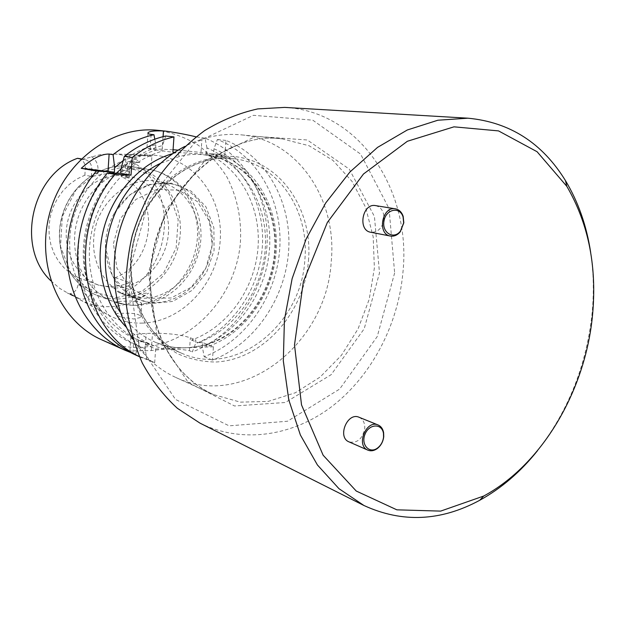 <?xml version="1.0" encoding="UTF-8"?>
<svg xmlns="http://www.w3.org/2000/svg" width="625" height="625" viewBox="0 0 625 625"><rect width="100%" height="100%" fill="white"/><g stroke="black" fill="none" stroke-linecap="round" stroke-linejoin="round"><path stroke-width="0.47" stroke-dasharray="3.12 2.34" d="M375.617 205.625C381.391 207.227 384.172 211.781 383.977 219.297C382.312 228.195 377.898 232.516 370.742 232.258M359.078 417.273C363.141 419.25 365.023 423.07 364.734 428.734C362.375 439.047 357.148 443.438 349.047 441.891M133 339.258C144.266 356.828 158.578 369.578 175.922 377.523C244.016 410.008 326.594 343.055 331.18 262.203C337.656 200.344 298.305 139.766 241.047 134.836C222.055 133.023 203.281 136.898 184.734 146.469M105.578 242.445C106.328 231.805 109.336 221.875 114.609 212.664C128.992 190.461 147.68 180.82 170.656 183.742C200.617 188.953 218.961 224.367 210.016 256.586C201.633 288.953 168.023 310.438 139.477 299.945C118.117 290.969 106.773 273.273 105.438 246.844L105.578 242.445M93.711 239C91.828 264.438 106.414 288.336 127.258 295.516L143.68 298.281C170.586 298.008 195.133 273.25 198.648 244.023C202.469 214.82 184.43 186.141 157.867 181.453C128.234 175.062 95.125 203.922 93.711 239M114.938 288.008C141.055 287.875 164.836 264.25 168.133 236.234C171.734 208.25 154.078 180.719 128.273 176.172C119.852 174.703 111.453 175.523 103.078 178.641C82.539 186.367 67 208.922 66.227 232.68C65.391 256.453 79.289 278.211 99 285.281L114.938 288.008M141.023 304.25L141.75 303.508C140.453 301.375 134.344 300.625 123.422 301.258L116.43 301.555C116.344 302.07 119.352 303.055 125.453 304.492L134.789 305.289L141.023 304.25C170.648 299.641 195.062 270.469 197.352 238.25C199.875 206.055 179.641 175.352 150.289 169.57L150.961 169.773L151.898 156.156C150.297 156.445 143.945 155.914 132.828 154.562L126.164 154.859L129.383 155.133L144.602 154.945L151.898 156.156M150.289 169.57L134.578 168.773C128.297 168.914 125.203 168.594 125.305 167.805C126.773 166.672 131.414 166.648 139.203 167.734L150.961 169.773M50.867 280.812L59.773 288.43L69.156 293.883C74.266 293.125 77.227 290.031 78.031 284.586L78.461 277.742L70.953 273.594L64.25 268.047L58.555 261.258L54.055 253.414L50.891 244.75L49.18 235.516L48.984 226.008L50.313 216.516L53.117 207.328L57.328 198.75L62.797 191.023L69.352 184.398L76.789 179.07L84.867 175.188L91.367 176.422L97.664 175.383C104.57 173.516 111.43 173.18 118.25 174.383L126.656 176.734L129.094 178.047L121.836 176.906L122.289 170.039C123.125 164.586 126 161.648 130.93 161.203L139.828 162.586C139.812 161.734 138.211 160.57 135.031 159.078C128.148 156.047 120.898 154.328 113.297 153.914L100.75 154.539L82.164 159.43L81 159.125M115.18 277.656L129.609 282.578L129.141 289.453L114.734 284.383L115.18 277.656C155.984 262.375 160.914 194.539 121.836 176.906M78.461 277.742L92.305 282.758L91.859 289.758L78.031 284.586M129.609 282.578C118.086 287.391 106.547 287.812 95 283.828L92.305 282.758M84.867 175.188L85.305 168.195C85.234 162.883 82.82 159.609 78.07 158.367M120.469 316.812C116.969 315.633 115.344 314.742 115.594 314.133C116.156 313.609 118.492 313.328 122.617 313.289C133.523 312.875 139.602 314.023 140.844 316.742L140.109 317.594L133.859 319L120.469 316.812M91.859 289.758C90.289 297.07 86.164 300.07 79.484 298.742L70.773 293.984L80.062 299.812C89.391 304.523 99.219 306.805 109.547 306.656C123.672 306.273 136.688 301.789 148.578 293.203L140.734 297.555L134.289 298.164L119.82 292.922L122.094 293.352C173.562 271.539 179.984 186.266 130.93 161.203M119.82 292.922C116.375 291.422 114.672 288.578 114.734 284.383M122.094 293.352C125.539 294.812 129.93 295.562 135.266 295.594C140.312 293.75 144.75 292.953 148.578 293.203M134.289 298.164C130.789 296.641 129.07 293.742 129.141 289.453M70.773 293.984C69.562 293.703 70.461 294.469 73.461 296.281L69.156 293.883M141.969 323.117C181.977 322.164 217.242 283.914 220.187 240.797C223.688 197.711 193.695 157.266 153.102 155.227C118.75 153.164 83.055 180.938 72.766 219.758C62.242 258.516 79.234 300.422 110 315.844C120.117 320.945 130.773 323.367 141.969 323.117M101.883 339.883C114.203 345.312 127.008 347.797 140.297 347.328C191.352 345.406 235.688 297.305 240.375 242.867C241.789 219.273 237.336 197.375 227.008 177.156C219.18 164.609 209.547 153.93 198.102 145.109C185.797 137.602 172.469 132.68 158.109 130.352M206.977 147.961L205.039 138.188C245.391 153.781 270.141 199.242 266.953 245.852C263.828 292.5 233.5 336.578 192.305 351.891L195.523 343.727C232.555 328.938 259.602 288.758 262.375 246.383C265.172 204.031 243.094 162.836 206.977 147.961L206.602 153.031L178.281 150.148M205.039 138.188L196.016 136.836M130.344 352.398L135.633 354.148L132.898 352.93C130.461 351.859 129.469 351.195 129.914 350.93L151.289 350.555C166.953 348.617 179.672 348.664 189.43 350.711L192.305 351.891M135.633 354.148L138.68 345.758C109.641 336.086 86.289 308.266 79.914 273.258C73.617 238.266 85.195 198.82 109.297 173.023M123.195 160.547C133.398 152.984 144.273 147.719 155.812 144.727L154.797 139.195M213.961 148.805C250.273 163.805 272.43 205.367 269.57 248.094C266.742 290.852 239.516 331.414 202.258 346.383L202.547 342.539L213.43 346.781L212.422 360.094C254.375 344.188 285.305 298.852 288.625 250.953C292.008 203.094 267.016 156.438 225.992 140.438L224.859 155.359L213.578 153.922L213.961 148.805L217.383 139.508C258.133 155.344 283.031 201.516 279.727 248.859C276.484 296.25 245.805 341.062 204.156 356.727L202.258 346.383M138.68 345.758L138.953 341.844L143.508 341.688L149.914 344.398L145.336 344.562L145.055 348.516L146.859 359.164L135.828 355.086M145.055 348.516C115.633 338.727 92.039 310.344 85.828 274.695C79.688 239.047 91.844 198.992 116.594 173.125M165.742 136.008L162.477 145.562L162.109 150.812L163.445 150.891L155.453 149.93L155.812 144.727M121.023 168.742C133.523 157.25 147.336 149.523 162.477 145.562M173.055 149.75L146.922 148.508L155.453 149.93M225.992 140.438L217.383 139.508M204.156 356.727L212.422 360.094M206.602 153.031L205.336 152.953C240.172 167.172 261.312 207.25 257.992 248.125C254.727 289.031 227.617 327.273 191.484 340.062L195.812 339.914L195.523 343.727M138.953 341.844L133.805 339.656C131.359 338.594 130.383 337.578 130.875 336.617C132.219 334.836 137.328 333.789 146.203 333.469L152.5 333.281C168.086 333.133 180.711 334.641 190.383 337.805L195.812 339.914M143.508 341.688L135.102 338.703C108.391 327.383 88.102 299.398 84 265.906C79.969 232.43 92.75 196.039 116.445 173.117M121.016 168.969C131.961 159.711 143.883 153.391 156.789 150.008M149.914 344.398L141.461 341.391C107.633 327.312 85.117 285.961 89.984 242.438C94.695 198.906 126.336 160.344 163.445 150.891M202.547 342.539L198.195 342.695C234.547 329.742 261.836 291.125 265.164 249.852C268.547 208.609 247.336 168.18 212.297 153.844L213.578 153.922M212.297 153.844L205.336 152.953M191.484 340.062L198.195 342.695M139.32 356.516L154.688 362.664L155.656 348.961L145.336 344.562M154.688 362.664L146.859 359.164M162.109 150.812L172.883 152.242M224.859 155.359L174.812 152.359M155.656 348.961L213.43 346.781M206.953 344.352L206.359 347.047C243.969 334.852 272.641 295.18 276.102 252.641C279.656 210.133 257.289 168.609 220.852 155.117L221.422 158.836M120.648 312.742C129.914 326.594 141.656 336.516 155.883 342.5L165.75 345.797C173.992 347.484 172.914 347.352 180.258 347.695C187.484 348.117 196.391 347 206.977 344.336C243.156 332.758 271.148 294.25 274.516 252.922C278 211.602 256.227 171.562 221.445 158.844L205.133 154.977C196.422 153.875 187.867 154.367 179.461 156.461L177.078 152.492L173.133 153.5M206.977 344.336L207.672 344.328C244.047 333.008 272.109 294.18 275.086 253.086C278.875 212.039 256.992 171.438 221.688 158.914M205.406 155.016L234.719 158.844C194.32 152.922 148.305 186.711 135.148 236.5C121.609 286.188 144.531 338.469 182.461 353.57C143.906 338.086 121.273 285.695 134.711 236.383C147.766 186.961 193.594 152.938 234.719 158.844C279.07 164.039 309.727 211.422 304.805 260.273C301.242 324.508 236.359 377.422 182.461 353.57L155.883 342.5L165.75 345.797L163.094 348.68C149.273 345.156 137.07 338.047 126.477 327.359M165.914 345.844C178.922 348.891 192.836 348.391 207.672 344.328M394.641 272.922L377.242 336.547L339.656 389.078L287.453 421.258L229.07 425.836L175.539 399.453L138.891 344.984L128.836 272.961L148.875 199.898L194.211 143.234L253.406 115.32L312.781 120.172L360.578 154.07L389.055 208.5L394.641 272.922M199.938 423.102C242.68 444.258 293.617 435.953 332.633 405.914C371.602 375.555 397.758 325.508 402.797 273.766C412.016 192.203 360.914 111.18 284.656 107.398M537.477 450.719C567.461 412.203 585.516 367.766 591.656 317.398C594.141 295.273 593.812 273.633 590.672 252.477M150.336 272.32C154.078 195.273 221.781 130.344 282.086 138.859L309.133 145.766L332.883 160.344L352.031 181.398L365.664 207.453L373.195 236.914L374.367 268.094L369.211 299.305L358.047 328.906L341.422 355.305L320.156 377.039L295.312 392.773L268.195 401.414L240.336 402.141L213.469 394.578C173.594 377.266 146.086 327.031 150.336 272.32M113.43 243.539L120.188 218.898L135.773 199.5L156.797 189.336L178.844 190.242L197.516 201.711L209.32 221.219L212.219 244.93L205.789 268.391L191.211 287.281L171.117 297.992L149.219 298.273L129.812 287.734L116.93 268.203L113.43 243.539M116.609 297.703L142.352 291.07L163.461 273.305L176.156 247.914L178.188 219.586L169.109 193.508L150.367 174.609L125.289 166.82L98.688 172.117L76.062 189.844L62.328 216.516L60.516 246.484L70.914 273.336L91.07 291.531L116.609 297.703M117.297 298.977C148.312 298.633 176.273 270.375 179.953 237.188C183.984 204.031 162.812 171.523 132.023 166.562C102.852 161.492 70.695 183.891 62.008 216.875C53.016 249.773 69.641 285.258 97.438 295.477L107.211 298.164L117.297 298.977M134.578 168.773C106.5 171.156 80.414 197.086 75.461 228.75C70.312 260.391 87.117 291.773 113.031 301.398L125.453 304.492M91.398 156.656C95.961 159.656 98.164 164.07 98.016 169.914L97.664 175.383M98.016 169.914L85.305 168.195M91.367 176.422L91.812 169.352C91.742 163.984 89.312 160.68 84.523 159.43L81.781 159.453M139.828 162.586L138.805 162.352C133.352 162.211 130.109 165.156 129.07 171.195L128.609 178.141M122.289 170.039L129.07 171.195L127.016 171.344C127.625 165.594 130.289 161.508 135.031 159.078M126.656 176.734L127.016 171.344M140.734 297.555L135.266 295.594M78.578 298.312L67.188 292.922M151.125 134.391L150.102 149.219M163.055 136.664L162.195 149.008M163.117 136.648L162.258 149.016M202.055 137.859L200.992 152.312M189.43 350.711L190.383 337.805M151.289 350.555L152.5 333.281M145 350.797L146.203 333.469M132.898 352.93L133.805 339.656M179.461 156.461L160.766 163.242M308.461 260.75C313.281 208.555 279.328 159.227 231.461 156.328C211.18 155.867 190.555 162.758 172.445 176.43C160.961 186.68 151.242 198.852 143.273 212.945C136.578 227.828 132.312 243.383 130.477 259.617C129.547 283.922 135.375 307.047 146.93 325.797C155.562 337.383 165.711 346.648 177.391 353.609C189.656 359.07 202.43 361.875 215.711 362.016C262.859 359.852 304.266 312.977 308.461 260.75M148.477 272.953L156.914 335.148L188.273 382.562L234.508 405.977L285.359 402.492L331.141 374.688L364.219 328.75L379.492 272.922L374.43 216.477L349.242 169.102L307.352 140L255.742 136.352L204.68 160.93L165.742 209.984L148.477 272.953M175.922 377.523L213.469 394.578C201.281 389 190.391 380.852 180.797 370.117C159.086 344.508 149.086 312.031 150.805 272.672C154.516 195.031 222.836 130.188 282.086 138.859L241.047 134.836M114.609 212.664L129.906 194.734L149.914 184.367L171.5 183.172L191.18 191.188L205.953 206.867L213.867 227.633L214.07 250.469L206.609 272.297L192.133 290.344L172.656 301.422L150.938 303.57L130.438 296.07L112.391 275.945L105.438 246.844M139.211 167.734L132.023 166.562C102.617 161.484 70.492 183.945 61.836 216.82C52.867 249.617 69.438 285.148 97.438 295.477L113.031 301.398C120.414 304.172 128.023 305.469 135.859 305.289C169.078 304.32 196.844 275.711 200.508 242.766C204.609 209.906 183.148 175.898 150.078 169.523M170.656 183.742L157.867 181.453M139.477 299.945L127.258 295.516M135.961 161.914L138.805 162.352C134.164 161.844 131.07 164.844 129.539 171.344L129.094 178.047M128.273 176.172L118.25 174.383M99 285.281L95 283.828M125.305 167.805L126.164 154.859M140.844 316.742L141.75 303.508M115.594 314.133L116.43 301.555M82.164 159.43L84.523 159.43L81.242 158.891M79.484 298.742L73.922 296.531M80.062 299.812L110 315.844M113.297 153.914L132.828 154.555M144.602 154.945L153.102 155.227M147.961 133.328L146.922 148.508M129.906 350.93L130.875 336.617M141.461 341.391L135.102 338.703M139.398 356.688L143.578 358.562M221.445 158.844C214.172 156.523 208.711 155.227 205.055 154.969"/><path stroke-width="0.94" d="M390.398 236.047L370.742 232.258C357.375 230.406 362.406 202.781 375.617 205.625L395.406 208.836C399.117 209.594 401.703 212.094 403.172 216.344L403.82 222.789L400.344 231.695C397.453 235.172 394.141 236.617 390.398 236.047C376.891 234.188 382.062 205.953 395.406 208.836M592.156 318.773C597.516 268.734 589.07 224.586 566.812 186.32L537.086 151.727L498.523 130.898L453.977 126.836L407.367 141.273L363.484 174.008L327.352 222.453L303.383 281.641L294.5 344.883L301.523 404.906L323.125 455.211L356.242 491.039L396.844 509.828L440.648 511.109L483.703 496.039C541.398 464.93 584.109 392.734 592.156 318.773M367.859 450.133L349.047 441.891C336.938 437.32 347.383 411.781 359.078 417.273L378.07 424.969C381.039 426.281 382.891 428.852 383.617 432.672L383.75 436.641C383.125 441.727 380.922 445.734 377.133 448.664C373.969 450.852 370.875 451.344 367.859 450.133C355.625 445.523 366.258 419.414 378.07 424.969M184.734 146.469C146.328 166.156 117.172 212.781 114.398 260.977C112.812 290.5 119.008 316.594 133 339.258M81.242 158.891L77.516 158.297L81 159.125M77.516 158.297C31.203 174.734 15.477 247.656 50.867 280.812M196.016 136.836C187.172 134.664 177.312 132.789 166.422 131.219L158.109 130.352C112.711 125.117 63.43 161.242 49.602 213.539C35.391 265.742 59.969 321.68 101.883 339.883L124.719 350.109C96.508 337.445 74.688 308.406 68.688 273.117C62.813 237.812 73.477 198.484 96.375 171.016L81.25 168.305L114.367 172.203L96.375 171.016M114.367 172.203L114.664 167.664L113.086 154.648L109.125 154.055C101.32 153.914 92.031 158.664 81.25 168.305M130.344 352.398L124.719 350.109M113.086 154.648C125.734 144.68 139.367 138.031 153.969 134.711L151.125 134.391C148.555 134.047 147.523 133.508 148.016 132.773C149.305 131.227 154.453 130.617 163.453 130.953L163.055 136.664M166.422 131.219L163.453 130.953M109.297 173.023L110.266 172M114.664 167.664L123.195 160.547M154.797 139.195L153.969 134.711M139.398 356.688L135.828 355.086C107.305 342.281 85.25 312.805 79.227 276.914C73.32 241.008 84.18 200.969 107.406 173L120.727 173.32L131.023 175.133L115.102 174.375C65.695 230.344 81.117 330.266 139.32 356.516M120.727 173.32L121.023 168.742L124.344 156.32C137.164 146.172 150.969 139.398 165.742 136.008L173.969 136.914C159.062 140.352 145.148 147.211 132.203 157.492L131.023 175.133M178.281 150.148L173.055 149.75M116.445 173.117L121.016 168.969M107.406 173L115.102 174.375M124.344 156.32L132.203 157.492M174.812 152.359L172.883 152.242L173.969 136.914M590.672 252.477C586.633 225.789 578.234 201.852 565.484 180.641C542.289 142.945 509.773 122.125 467.922 118.188L284.656 107.398L257.719 108.914C239.516 112.93 221.828 120.148 204.672 130.578C188.156 142.75 173.305 157.578 160.141 175.047C148.234 193.773 138.922 213.992 132.203 235.711C127.148 257.875 125.086 280.039 126.016 302.203C128.672 323.922 134.102 344.188 142.305 363C151.938 380.609 163.633 395.711 177.383 408.305L199.938 423.102L363.984 505.516C402.187 523.055 440.758 521.312 479.711 500.289C501.367 488.32 520.625 471.797 537.477 450.719M467.922 118.188L437.859 120.227L407.32 129.977L377.562 147.375L349.93 171.992L325.711 202.961L306.117 239.039L292.133 278.625L284.422 319.891L283.32 360.93L288.781 399.867L300.383 435.008L317.422 464.969L338.984 488.695L363.984 505.516M403.664 222.883L403.07 216.953C399.953 206.227 385.984 208.977 384 220.875C381.633 232.695 393.719 240.047 400.461 231.094L403.664 222.883M383.57 436.992L383.453 433.336C381.969 423.187 369.125 423.672 365.031 434.195C360.609 444.586 369.391 454.219 377.484 448.07C380.969 445.367 383 441.68 383.57 436.992M109.125 154.055L108.023 171.086M163.516 130.961L163.117 136.648M126.477 327.359C103.57 303.977 94.172 264.461 103.914 228.117C113.68 191.781 141.594 162.273 173.133 153.5M160.766 163.242C109.914 186.461 88.258 267.18 120.648 312.742M147.992 132.797L147.961 133.328M566.812 186.32L565.484 180.641M483.703 496.039L479.711 500.289M403.07 216.953L403.172 216.344M400.461 231.094L400.344 231.695M383.453 433.336L383.617 432.672M377.484 448.07L377.133 448.664"/></g></svg>
